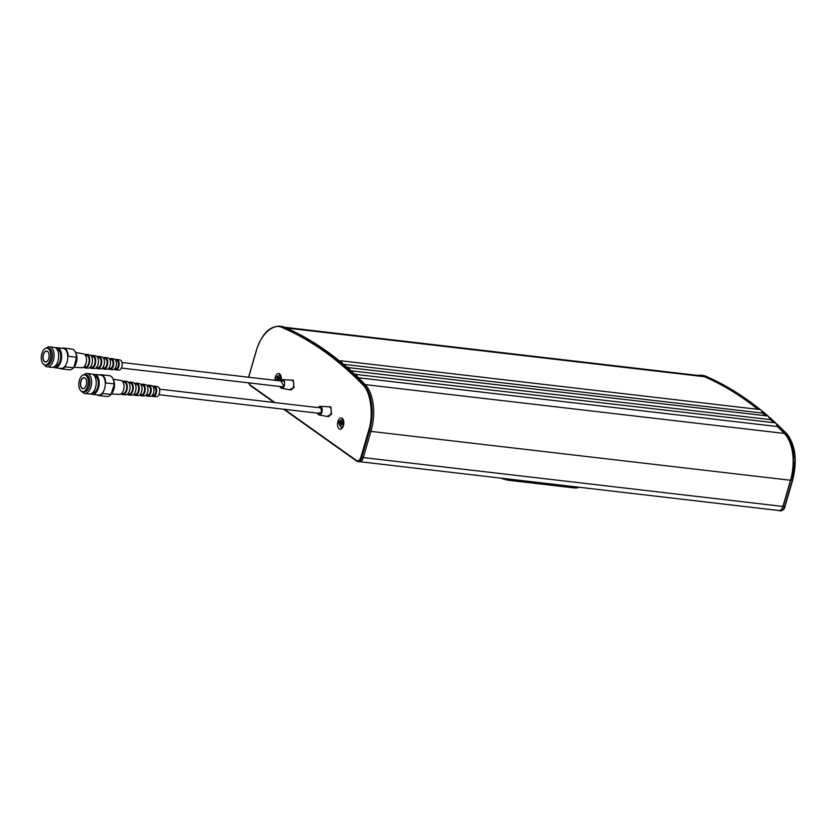 <?xml version="1.0" encoding="UTF-8"?>
<svg xmlns="http://www.w3.org/2000/svg" width="837" height="837" viewBox="0 0 837 837"><rect width="100%" height="100%" fill="white"/><g stroke="black" fill="none" stroke-linecap="round" stroke-linejoin="round"><path stroke-width="1.26" d="M55.64 347.899A10.054 5.577 96.6 0 1 57.146 347.711A10.054 5.577 96.6 0 1 60.944 361.228A10.054 5.577 96.6 0 1 54.823 367.694A10.054 5.577 96.6 0 1 53.39 367.161M54.823 367.694L60.955 368.406A10.054 5.577 -83.4 0 0 65.16 366.01A10.054 5.577 -83.4 0 0 67.075 361.94A10.054 5.577 -83.4 0 0 67.776 357.001A10.054 5.577 -83.4 0 0 63.288 348.433L57.146 347.711M46.443 348.046A10.054 5.577 96.6 0 1 49.592 346.832L54.206 347.376A10.054 5.577 96.6 0 1 58.695 355.694L58.705 356.039A8.569 4.75 96.6 0 1 58.245 359.952L58.161 360.287A10.054 5.577 96.6 0 1 58.004 360.883A10.054 5.577 96.6 0 1 51.884 367.349L47.259 366.815A10.054 5.577 96.6 0 1 45.7 366.198A10.054 5.577 96.6 0 1 44.476 364.911M56.926 349.186L56.979 349.186A8.569 4.75 96.6 0 1 60.212 360.705A8.569 4.75 96.6 0 1 54.991 366.219L54.949 366.219M58.695 355.694A10.054 5.577 96.6 0 1 58.161 360.287M74.074 366.899A8.684 4.813 -83.4 0 0 76.366 362.62A8.684 4.813 -83.4 0 0 75.864 353.214M49.592 346.832A10.054 5.577 96.6 0 1 51.151 347.449A10.054 5.577 96.6 0 1 53.38 360.349A10.054 5.577 96.6 0 1 47.259 366.815M43.681 349.876A8.569 4.75 96.6 0 1 43.723 349.835A8.569 4.75 96.6 0 1 47.113 348.046L48.577 348.213A8.569 4.75 96.6 0 1 49.906 348.736A8.569 4.75 96.6 0 1 51.81 359.732A8.569 4.75 96.6 0 1 46.6 365.246L45.125 365.068A8.569 4.75 96.6 0 1 42.237 362.547A8.569 4.75 96.6 0 1 42.216 362.494M47.113 348.046A8.569 4.75 96.6 0 1 50.346 359.554A8.569 4.75 96.6 0 1 45.125 365.068M41.85 353.591A8.443 4.677 96.6 0 1 43.65 349.918A8.443 4.677 96.6 0 1 49.341 349.772A8.443 4.677 96.6 0 1 50.178 359.502A8.443 4.677 96.6 0 1 42.195 362.442A8.443 4.677 96.6 0 1 41.85 353.591M48.734 358.477A5.524 3.055 96.6 0 1 47.563 360.873A5.524 3.055 96.6 0 1 43.838 360.977A5.524 3.055 96.6 0 1 43.294 354.616A5.524 3.055 96.6 0 1 48.515 352.691A5.524 3.055 96.6 0 1 48.734 358.477M48.536 352.733A5.399 2.992 -83.4 0 0 46.746 351.195A5.399 2.992 -83.4 0 0 43.461 354.668A5.399 2.992 -83.4 0 0 45.491 361.908A5.399 2.992 -83.4 0 0 47.594 360.831M59.584 368.249A10.473 5.796 -83.4 0 0 61.132 368.845A10.473 5.796 -83.4 0 0 65.16 366.794L65.16 366.01M67.776 357.001L68.215 356.28A10.473 5.796 -83.4 0 0 63.56 348.046A10.473 5.796 -83.4 0 0 61.907 348.265M68.215 356.28L76.533 357.242L74.033 367.045L73.478 367.757L65.16 366.794M73.897 367.223A10.054 5.577 96.6 0 0 73.918 367.192A10.054 5.577 96.6 0 0 74.033 367.045L73.478 367.757A10.473 5.796 -83.4 0 1 69.45 369.818L61.132 368.845M76.533 357.242A10.473 5.796 -83.4 0 0 75.476 352.283A10.473 5.796 -83.4 0 0 71.867 349.019L63.56 348.046M75.55 352.44A10.054 5.577 96.6 0 1 75.623 352.597A10.054 5.577 96.6 0 1 76.648 358.037M318.259 407.629L320.927 407.023L321.439 412.547L317.568 413.175M280.73 380.971L283.91 385.888L280.677 387.604L280.039 386.506M337.876 421.597A5.671 3.139 -83.4 0 0 338.43 428.136A5.671 3.139 -83.4 0 0 342.249 428.031A5.671 3.139 -83.4 0 0 343.463 425.573A5.671 3.139 -83.4 0 0 343.233 419.619A5.671 3.139 -83.4 0 0 337.876 421.597M281.086 380.406A5.671 3.139 -83.4 0 0 280.677 375.185A5.671 3.139 -83.4 0 0 275.321 377.163A5.671 3.139 -83.4 0 0 274.934 380.291M338.096 421.764L342.657 419.337L343.233 425.405L341.632 428.178L338.096 421.764M275.195 380.322L275.551 377.33L280.113 374.903L280.698 380.898M360.046 461.731L779.048 510.539A6.34 3.515 -83.4 0 0 782.909 506.448L363.331 457.588M284.758 327.298L701.092 375.792A38.073 21.092 96.6 0 1 704.513 376.723A634.53 351.55 96.6 0 1 757.872 409.335M758.72 409.429A634.53 351.55 -83.4 0 0 704.472 376.169A38.073 21.092 -83.4 0 0 701.061 375.248A38.073 21.092 -83.4 0 0 697.493 375.374M284.716 327.277A38.073 21.092 -83.4 0 0 281.305 326.357L279.725 326.168A38.073 21.092 96.6 0 1 283.136 327.1A634.53 351.55 96.6 0 1 363.331 384.057L364.901 384.246A634.53 351.55 -83.4 0 0 357.671 377.048A634.53 351.55 -83.4 0 0 354.773 374.296A634.53 351.55 -83.4 0 0 350.169 370.08A634.53 351.55 -83.4 0 0 347.229 367.474A634.53 351.55 -83.4 0 0 342.689 363.593A634.53 351.55 -83.4 0 0 339.707 361.145A634.53 351.55 -83.4 0 0 284.716 327.277L282.487 327.654C311.071 340.125 337.782 359.094 362.588 384.56C370.749 391.434 373.857 415.11 368.625 430.574L360.893 457.211C359.784 460.287 358.33 461.396 356.531 460.528L356.886 461.187A6.34 3.515 -83.4 0 0 357.87 461.574A6.34 3.515 -83.4 0 0 361.73 457.494L360.893 457.211M778.619 510.486A6.34 3.515 -83.4 0 0 779.205 510.643A6.34 3.515 -83.4 0 0 783.066 506.563L790.798 479.936A38.073 21.092 -83.4 0 0 784.656 433.127A634.53 351.55 -83.4 0 0 777.427 425.939L775.585 422.884L354.773 374.296M782.909 506.448L790.515 480.26A38.073 21.092 96.6 0 0 784.374 433.44A634.53 351.55 96.6 0 0 777.447 426.556L777.427 425.939M283.649 409.22L356.688 461.103L359.439 461.752A6.34 3.515 -83.4 0 0 363.3 457.672L371.042 431.045A38.073 21.092 -83.4 0 0 364.901 384.246M343.536 364.304L762.486 413.101L762.444 412.484A634.53 351.55 96.6 0 1 766.368 415.822M773.273 422.612L769.925 418.971A634.53 351.55 96.6 0 1 774.005 422.695M777.447 426.556L358.393 377.749M769.925 418.971L768.094 416.02L347.229 367.474M762.486 413.101L765.573 415.727M762.444 412.484L760.634 409.649L340.868 360.757L342.689 363.593M339.707 361.145L340.868 360.757M350.169 370.08L348.338 367.14M357.671 377.048L355.819 373.993M769.956 419.588L350.954 370.781M340.45 422.361L339.759 421.869L339.247 423.648L339.937 424.139L339.56 425.447L340.502 426.106L342.082 423.522L341.391 423.03L341.768 421.722L340.837 421.053L340.45 422.361L341.506 422.486L341.737 421.691M279.045 380.772L279.223 377.288L278.282 376.629L276.691 379.213L277.141 380.553M278.229 380.678L278.867 380.751M340.701 422.392L340.293 423.773L339.247 423.648M340.879 424.798L341.684 424.893M339.56 425.447L340.649 425.594M339.937 424.139L340.983 424.254L340.607 425.562M340.293 423.773L340.983 424.254M278.146 377.958L277.748 379.339L276.691 379.213M277.905 377.926L278.951 378.052L279.181 377.267M278.323 380.375L279.129 380.458M277.382 379.705L278.439 379.82L278.187 380.678M277.748 379.339L278.439 379.82M93.169 374.557A10.054 5.577 96.6 0 1 94.675 374.38A10.054 5.577 96.6 0 1 98.473 387.887A10.054 5.577 96.6 0 1 92.352 394.353A10.054 5.577 96.6 0 1 90.919 393.829M92.352 394.353L98.494 395.074A10.054 5.577 -83.4 0 0 102.689 392.668A10.054 5.577 -83.4 0 0 104.615 388.598A10.054 5.577 -83.4 0 0 105.305 383.67A10.054 5.577 -83.4 0 0 100.817 375.091L94.675 374.38M83.972 374.704A10.054 5.577 96.6 0 1 87.121 373.49L91.735 374.034A10.054 5.577 96.6 0 1 93.294 374.652A10.054 5.577 96.6 0 1 96.234 382.363L96.234 382.697A8.569 4.75 96.6 0 1 95.774 386.61L95.69 386.945A10.054 5.577 96.6 0 1 95.533 387.541A10.054 5.577 96.6 0 1 89.413 394.018L84.799 393.474A10.054 5.577 96.6 0 1 83.24 392.856A10.054 5.577 96.6 0 1 82.005 391.57M94.466 375.844L94.508 375.855A8.569 4.75 96.6 0 1 97.741 387.364A8.569 4.75 96.6 0 1 92.52 392.877L92.478 392.877M111.603 393.557A8.684 4.813 -83.4 0 0 113.905 389.278A8.684 4.813 -83.4 0 0 113.403 379.872M87.121 373.49A10.054 5.577 96.6 0 1 88.68 374.118A10.054 5.577 96.6 0 1 90.919 387.008A10.054 5.577 96.6 0 1 84.799 393.474M96.234 382.363A10.054 5.577 96.6 0 1 95.69 386.945M81.21 376.535A8.569 4.75 96.6 0 1 81.252 376.493A8.569 4.75 96.6 0 1 84.642 374.704L86.106 374.871A8.569 4.75 96.6 0 1 87.435 375.405A8.569 4.75 96.6 0 1 89.339 386.391A8.569 4.75 96.6 0 1 84.129 391.904L82.654 391.726A8.569 4.75 96.6 0 1 79.766 389.205A8.569 4.75 96.6 0 1 79.745 389.153M84.642 374.704A8.569 4.75 96.6 0 1 87.875 386.213A8.569 4.75 96.6 0 1 82.654 391.726M79.379 380.249A8.443 4.677 96.6 0 1 81.179 376.587A8.443 4.677 96.6 0 1 86.87 376.43A8.443 4.677 96.6 0 1 87.707 386.16A8.443 4.677 96.6 0 1 79.724 389.1A8.443 4.677 96.6 0 1 79.379 380.249M86.065 379.402A5.399 2.992 -83.4 0 0 85.112 378.188A5.399 2.992 -83.4 0 0 84.275 377.864A5.399 2.992 -83.4 0 0 80.99 381.327A5.399 2.992 -83.4 0 0 82.193 388.242A5.399 2.992 -83.4 0 0 83.03 388.577A5.399 2.992 -83.4 0 0 85.123 387.489M85.039 378.062A5.524 3.055 96.6 0 1 86.044 379.349A5.524 3.055 96.6 0 1 85.092 387.531A5.524 3.055 96.6 0 1 82.047 388.347A5.524 3.055 96.6 0 1 80.823 381.274A5.524 3.055 96.6 0 1 85.039 378.062M97.113 394.907A10.473 5.796 -83.4 0 0 98.661 395.503A10.473 5.796 -83.4 0 0 102.7 393.453L102.689 392.668M105.305 383.67L105.744 382.938A10.473 5.796 -83.4 0 0 101.089 374.704A10.473 5.796 -83.4 0 0 99.436 374.934M105.744 382.938L114.062 383.911L114.177 384.696L111.007 394.415L102.7 393.453M111.384 393.934L111.447 393.85A10.054 5.577 96.6 0 1 111.426 393.882A10.054 5.577 96.6 0 0 111.562 393.704L111.007 394.415A10.473 5.796 -83.4 0 1 106.979 396.476L98.661 395.503M114.062 383.911A10.473 5.796 -83.4 0 0 113.005 378.941A10.473 5.796 -83.4 0 0 109.396 375.677L101.089 374.704M113.079 379.098A10.054 5.577 96.6 0 1 113.152 379.255A10.054 5.577 96.6 0 1 114.177 384.696M73.876 367.255L81.869 367.746A6.999 3.913 -83.5 0 0 86.033 363.237A6.999 3.913 -83.5 0 0 83.459 353.842L75.581 352.513M83.962 366.888L85.343 366.962A5.828 3.254 -83.5 0 0 88.795 363.206A5.828 3.254 -83.5 0 0 86.661 355.38L85.311 355.15M83.627 367.161A6.832 3.808 -83.5 0 0 85.228 367.956L88.073 368.134A6.675 3.725 -83.5 0 0 92.049 363.833A6.675 3.725 -83.5 0 0 89.59 354.867L86.786 354.396A6.832 3.808 -83.5 0 0 85.039 354.804M85.228 367.956A6.832 3.808 -83.5 0 0 89.297 363.561A6.832 3.808 -83.5 0 0 86.786 354.396M90.155 367.234L91.547 367.317A5.472 3.055 -83.5 0 0 94.79 363.792A5.472 3.055 -83.5 0 0 92.792 356.447L91.411 356.206M89.831 367.506A6.508 3.63 -83.5 0 0 91.432 368.343L94.278 368.521A6.361 3.547 -83.5 0 0 98.055 364.419A6.361 3.547 -83.5 0 0 95.721 355.892L92.917 355.422A6.508 3.63 -83.5 0 0 91.17 355.871M91.432 368.343A6.508 3.63 -83.5 0 0 95.303 364.147A6.508 3.63 -83.5 0 0 92.917 355.422M96.339 367.579L97.751 367.663A5.106 2.856 -83.5 0 0 100.785 364.367A5.106 2.856 -83.5 0 0 98.912 357.514L97.521 357.273M96.046 367.851A6.183 3.453 -83.5 0 0 97.636 368.73L100.471 368.897A6.037 3.369 -83.5 0 0 104.06 365.016A6.037 3.369 -83.5 0 0 101.852 356.918L99.038 356.447A6.183 3.453 -83.5 0 0 97.291 356.939M97.636 368.73A6.183 3.453 -83.5 0 0 101.319 364.744A6.183 3.453 -83.5 0 0 99.038 356.447M102.522 367.924L103.955 368.008A4.75 2.647 -83.5 0 0 106.77 364.953A4.75 2.647 -83.5 0 0 105.033 358.581L103.621 358.33M102.25 368.186A5.859 3.275 -83.5 0 0 103.84 369.107L106.676 369.284A5.713 3.191 -83.5 0 0 110.076 365.612A5.713 3.191 -83.5 0 0 107.973 357.943L105.169 357.483A5.859 3.275 -83.5 0 0 103.422 358.016M103.84 369.107A5.859 3.275 -83.5 0 0 107.324 365.34A5.859 3.275 -83.5 0 0 105.169 357.483M108.695 368.28L110.16 368.353A4.384 2.448 -83.5 0 0 112.765 365.528A4.384 2.448 -83.5 0 0 111.164 359.638L109.71 359.387M108.465 368.521A5.535 3.086 -83.5 0 0 110.045 369.494L112.88 369.672A5.388 3.003 -83.5 0 0 116.081 366.198A5.388 3.003 -83.5 0 0 114.104 358.979L111.3 358.508A5.535 3.086 -83.5 0 0 109.542 359.094M110.045 369.494A5.535 3.086 -83.5 0 0 113.34 365.926A5.535 3.086 -83.5 0 0 111.3 358.508M114.868 368.625L115.788 368.667A4.059 2.27 -83.5 0 0 118.195 366.051A4.059 2.27 -83.5 0 0 116.709 360.611L115.809 360.454M114.345 369.138A5.242 2.929 -83.5 0 0 115.663 369.849L118.823 370.038A5.074 2.835 -83.5 0 0 121.846 366.773A5.074 2.835 -83.5 0 0 119.973 359.962L116.856 359.439A5.242 2.929 -83.5 0 0 115.412 359.826M115.663 369.849A5.242 2.929 -83.5 0 0 118.781 366.47A5.242 2.929 -83.5 0 0 116.856 359.439M111.405 393.913L119.398 394.405A6.999 3.913 -83.5 0 0 123.562 389.896A6.999 3.913 -83.5 0 0 120.988 380.5L113.11 379.182M121.491 393.547L122.872 393.631A5.828 3.254 -83.5 0 0 126.335 389.864A5.828 3.254 -83.5 0 0 124.2 382.049L122.84 381.808M121.156 393.819A6.832 3.808 -83.5 0 0 122.767 394.614L125.602 394.792A6.675 3.725 -83.5 0 0 129.578 390.492A6.675 3.725 -83.5 0 0 127.119 381.526L124.315 381.055A6.832 3.808 -83.5 0 0 122.579 381.463M122.767 394.614A6.832 3.808 -83.5 0 0 126.826 390.22A6.832 3.808 -83.5 0 0 124.315 381.055M127.684 393.892L129.076 393.976A5.472 3.055 -83.5 0 0 132.319 390.45A5.472 3.055 -83.5 0 0 130.321 383.105L128.95 382.865M127.37 394.175A6.508 3.63 -83.5 0 0 128.961 395.001L131.807 395.179A6.361 3.547 -83.5 0 0 135.584 391.078A6.361 3.547 -83.5 0 0 133.25 382.551L130.446 382.08A6.508 3.63 -83.5 0 0 128.699 382.53M128.961 395.001A6.508 3.63 -83.5 0 0 132.832 390.806A6.508 3.63 -83.5 0 0 130.446 382.08M133.868 394.237L135.28 394.321A5.106 2.856 -83.5 0 0 138.314 391.025A5.106 2.856 -83.5 0 0 136.441 384.173L135.05 383.932M133.575 394.509A6.183 3.453 -83.5 0 0 135.165 395.388L138.011 395.566A6.037 3.369 -83.5 0 0 141.599 391.674A6.037 3.369 -83.5 0 0 139.381 383.576L136.577 383.105A6.183 3.453 -83.5 0 0 134.82 383.597M135.165 395.388A6.183 3.453 -83.5 0 0 138.848 391.402A6.183 3.453 -83.5 0 0 136.577 383.105M140.051 394.593L141.484 394.666A4.75 2.647 -83.5 0 0 144.309 391.611A4.75 2.647 -83.5 0 0 142.572 385.24L141.15 384.989M139.779 394.855A5.859 3.275 -83.5 0 0 141.369 395.775L144.215 395.943A5.713 3.191 -83.5 0 0 147.605 392.271A5.713 3.191 -83.5 0 0 145.512 384.612L142.708 384.141A5.859 3.275 -83.5 0 0 140.951 384.675M141.369 395.775A5.859 3.275 -83.5 0 0 144.853 391.998A5.859 3.275 -83.5 0 0 142.708 384.141M146.224 394.938L147.699 395.022A4.384 2.448 -83.5 0 0 150.294 392.187A4.384 2.448 -83.5 0 0 148.693 386.307L147.249 386.045M145.994 395.179A5.535 3.086 -83.5 0 0 147.574 396.152L150.409 396.33A5.388 3.003 -83.5 0 0 153.621 392.867A5.388 3.003 -83.5 0 0 151.643 385.637L148.829 385.166A5.535 3.086 -83.5 0 0 147.071 385.763M147.574 396.152A5.535 3.086 -83.5 0 0 150.869 392.595A5.535 3.086 -83.5 0 0 148.829 385.166M152.397 395.284L153.317 395.336A4.059 2.27 -83.5 0 0 155.734 392.72A4.059 2.27 -83.5 0 0 154.249 387.269L153.338 387.112M151.874 395.796A5.242 2.929 -83.5 0 0 153.202 396.508L156.352 396.707A5.074 2.835 -83.5 0 0 159.375 393.432A5.074 2.835 -83.5 0 0 157.513 386.621L154.395 386.098A5.242 2.929 -83.5 0 0 152.941 386.485M153.202 396.508A5.242 2.929 -83.5 0 0 156.32 393.128A5.242 2.929 -83.5 0 0 154.395 386.098M500.777 478.126A10.149 2.459 16.2 0 0 509.712 480.417L573.732 487.866A10.149 2.459 16.2 0 0 578.461 487.176M317.495 413.164L319.179 414.985L327.853 416.554A4.917 2.72 -83.4 0 0 330.751 413.959A4.917 2.72 -83.4 0 0 329.851 407.096A4.917 2.72 -83.4 0 0 328.993 406.792L320.184 406.322A4.363 2.417 96.6 0 1 320.948 406.594A4.363 2.417 96.6 0 1 321.753 412.683A4.363 2.417 96.6 0 1 319.179 414.985A4.363 2.417 96.6 0 1 318.583 414.733A4.363 2.417 96.6 0 1 317.683 413.457M326.974 416.397L331.546 414.315L330.845 406.855L328.094 406.74M279.966 386.506L281.65 388.326L290.324 389.896A4.917 2.72 -83.4 0 0 293.222 387.301A4.917 2.72 -83.4 0 0 292.312 380.437A4.917 2.72 -83.4 0 0 291.464 380.134L282.655 379.663A4.363 2.417 96.6 0 1 283.419 379.935A4.363 2.417 96.6 0 1 284.224 386.024A4.363 2.417 96.6 0 1 281.65 388.326A4.363 2.417 96.6 0 1 281.054 388.065A4.363 2.417 96.6 0 1 280.154 386.799M289.445 389.739L294.007 387.657L293.316 380.186L290.565 380.082M280.855 380.804A4.363 2.417 96.6 0 1 282.655 379.663L280.657 380.961M318.384 407.462A4.363 2.417 96.6 0 1 320.184 406.322L318.186 407.619M356.531 460.528L284.434 409.314M274.965 402.587L249.876 384.769L248.61 382.854M250.232 385.428L249.876 384.769M777.06 424.265A634.53 351.55 96.6 0 1 786.236 433.315A38.073 21.092 96.6 0 1 792.377 480.114L795.15 459.398L790.955 440.44M790.798 479.936L792.377 480.114L784.635 506.751L792.534 480.124M248.673 377.236L256.352 350.818C260.359 334.497 273.804 322.58 282.487 327.654M790.515 480.26L370.937 431.39M704.472 376.169L702.641 375.426A38.073 21.092 96.6 0 1 706.051 376.357A634.53 351.55 96.6 0 1 760.299 409.607M784.656 433.127L786.592 433.692M762.13 411.103A634.53 351.55 96.6 0 1 767.937 416.01M769.58 417.443A634.53 351.55 96.6 0 1 775.585 422.884M783.066 506.563L784.635 506.751A6.34 3.515 96.6 0 1 780.775 510.832C782.982 510.57 784.363 509.199 784.939 506.699L792.67 480.072C797.515 460.204 795.453 444.656 786.477 433.43L776.966 424.066M704.513 376.723L286.4 328.02M363.3 457.672L361.73 457.494L369.462 430.856L368.625 430.574M371.042 431.045L369.462 430.856A38.073 21.092 -83.4 0 0 363.331 384.057L362.588 384.56M784.374 433.44L365.267 384.633M574.077 486.663L573.732 487.866M509.712 480.417L510.068 479.203M343.588 420.613L342.657 419.337M281.033 376.179L280.113 374.903M248.443 382.833L250.033 385.344L274.18 402.503M775.732 422.905L769.506 417.276M768.073 416.02L762.068 410.967M760.425 409.628L733.871 390.848L706.166 376.388M701.061 375.248L702.641 375.426M248.558 377.225L256.258 350.703C261.573 334.266 269.399 326.085 279.725 326.168M779.205 510.643L780.775 510.832M342.825 427.142L341.632 428.178M321.534 408.006L159.522 389.153M320.937 413.562L158.884 394.698M284.005 381.348L121.993 362.494M283.408 386.903L121.344 368.039"/></g></svg>

